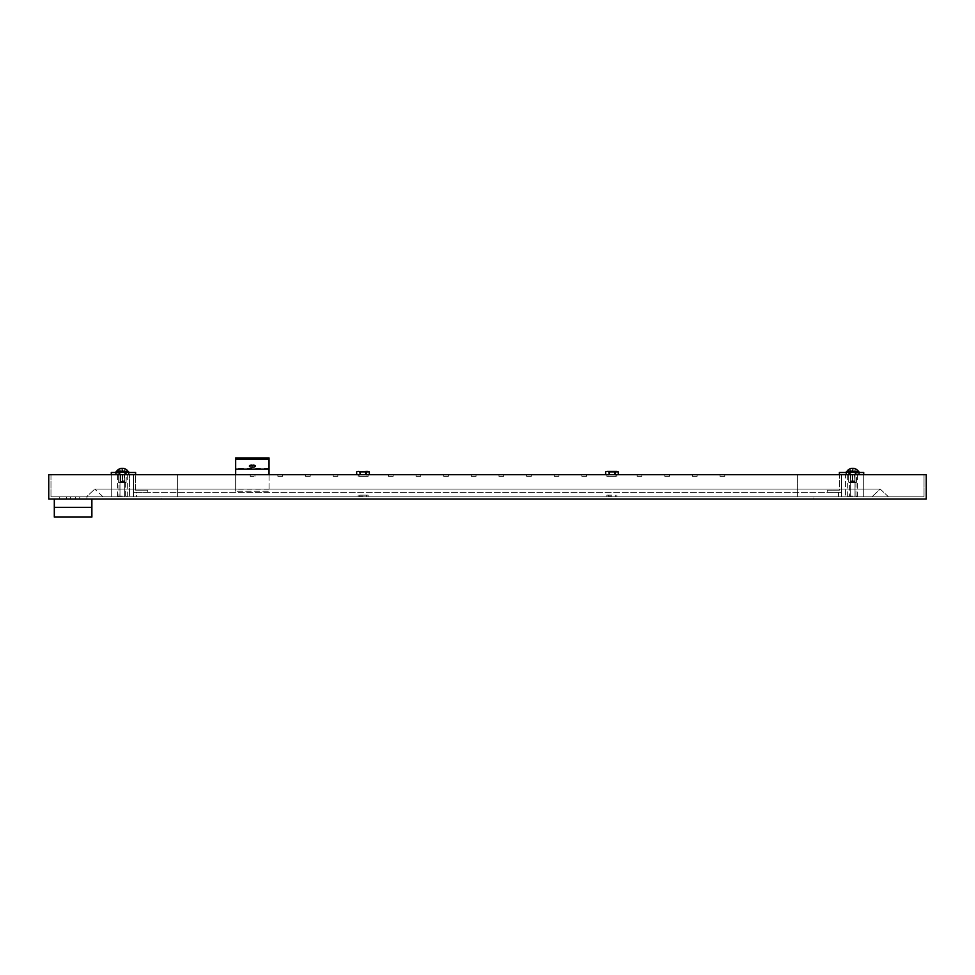 <?xml version="1.0" encoding="UTF-8"?>
<svg xmlns="http://www.w3.org/2000/svg" width="975" height="975" viewBox="0 0 975 975"><rect width="100%" height="100%" fill="white"/><g stroke="black" fill="none" stroke-linecap="round" stroke-linejoin="round"><path stroke-width="0.73" stroke-dasharray="4.88 3.66" d="M813.93 499.042L161.07 499.042L161.07 496.823L813.93 496.823L161.07 496.823L161.07 499.042L813.93 499.042L813.93 496.823L813.93 499.042M75.587 499.042L70.602 499.042L75.587 499.042L70.602 499.042L75.587 499.042L75.587 496.823L70.602 496.823L75.587 496.823L75.587 499.042M66.458 496.823L66.458 499.042L79.731 499.042L59.268 499.042L66.458 499.042L66.458 496.823L79.731 496.823L79.731 499.042L86.921 499.042L79.731 499.042L79.731 496.823L86.921 496.823L86.921 499.042L86.921 496.823L79.731 496.823L79.731 499.042L79.731 496.823L66.458 496.823L66.458 499.042L66.458 496.823L59.268 496.823L59.268 499.042L59.268 496.823L66.458 496.823M73.088 496.823L75.587 496.823L73.088 496.823M50.968 496.823L50.968 474.703L924.032 474.703L50.968 474.703L50.968 496.823L924.032 496.823L50.968 496.823L924.032 496.823L924.032 474.703L924.032 496.823L50.968 496.823M48.75 474.703L48.75 499.042L926.25 499.042L926.25 474.703L48.75 474.703M888.895 496.823L872.308 496.823L888.895 496.823M86.105 496.823L102.692 496.823L86.105 496.823M122.338 496.823L118.463 496.823L122.338 496.823M122.338 495.995L118.463 495.995L122.338 495.995M119.023 482.442L125.653 482.442L119.023 482.442L125.653 482.442L119.023 482.442L125.653 482.442L119.023 482.442L119.023 495.995M118.633 482.442L126.043 482.442L118.353 482.162L126.311 482.162L118.353 482.162L126.311 482.162L122.533 482.162L122.131 474.703L127.225 474.703L117.439 474.703L122.131 474.703L119.145 474.203L119.145 471.876L115.952 471.876L127.018 471.388L115.952 471.876L122.131 471.388L115.952 471.876L115.952 474.203L116.805 474.703L127.311 474.703L117.366 474.703L127.311 474.703L117.366 474.703L127.311 474.703L117.366 474.703L127.311 474.703L117.366 474.703L127.311 474.703L117.366 474.703L127.311 474.703L117.366 474.703L127.311 474.703L117.366 474.703L127.311 474.703L117.366 474.703L127.311 474.703L118.353 474.703L126.311 474.703L118.353 474.703L126.311 474.703L122.143 474.703L122.143 482.162L118.353 482.162L122.533 482.162L122.533 474.703L127.018 474.703L125.531 474.203L125.531 471.388L127.871 471.388L119.145 471.876L119.145 474.203L122.131 474.703L122.143 482.162L126.311 482.162L118.353 482.162L118.353 474.703L126.311 474.703L118.353 474.703L118.353 482.162L118.353 474.703M127.225 474.703L122.131 474.703L128.724 474.203L128.724 471.876L125.519 471.388M127.018 471.388L119.62 471.388L125.056 471.388L119.62 471.388L125.056 471.388L125.056 474.703L119.62 474.703L125.056 474.703L119.62 474.703L125.056 474.703L119.62 474.703L125.056 474.703L125.056 471.388L117.646 471.388M125.519 474.703L122.545 474.703L125.519 474.203L125.519 471.876L125.519 474.703L127.018 474.703L125.531 474.203L125.531 471.876L125.531 474.703L122.545 474.703L127.018 474.703M888.505 496.823L86.495 496.823L888.505 496.823L880.206 489.084L871.918 496.823L880.206 489.084L888.505 496.823L86.495 496.823L94.794 489.084L86.495 496.823L103.082 496.823L94.794 489.084L103.082 496.823L888.505 496.823M91.882 517.091L91.882 499.054L54.308 499.054L54.308 517.091M91.882 507.341L54.308 507.341M846.276 472.497L859.048 472.497M863.704 474.703L863.704 496.823L863.716 474.703L841.596 474.703L863.704 474.703L841.596 474.703L863.704 474.703L863.704 496.823L863.704 472.497L839.39 472.497L863.704 472.497L863.704 474.703L863.704 472.497L839.39 472.497L839.39 490.181L827.227 490.181L827.227 492.387L841.596 492.387L827.227 492.387L827.227 490.181L827.227 492.387L841.596 492.387L827.227 492.387L827.227 490.181L839.39 490.181L827.227 490.181L839.39 490.181L839.39 474.703M841.596 474.703L841.596 492.387L841.596 474.703L841.596 492.387L841.596 474.703L133.758 474.703L133.758 496.823L133.758 474.703L133.758 496.823L133.758 474.703L841.242 474.703L797.379 474.703L797.379 496.823L133.758 496.823L841.242 496.823L797.379 496.823L797.379 474.703L177.621 474.703L177.621 496.823L177.621 474.703L129.541 474.703L841.242 474.703L841.242 496.823L797.379 496.823L797.379 474.703L797.379 496.823L129.541 496.823L129.541 474.703L129.541 496.823L841.242 496.823L841.242 474.703L797.379 474.703L841.608 474.703L841.596 496.823L797.379 496.823L841.608 496.823L841.608 474.703M115.952 472.497L128.724 472.497M111.296 474.703L133.404 474.703L111.296 474.703L133.404 474.703L111.296 474.703L111.296 496.823L111.284 474.703L111.284 496.823L129.541 496.823L111.284 496.823L111.296 472.497L111.296 474.703L111.296 472.497L135.61 472.497L111.296 472.497L135.61 472.497L135.61 490.181L147.773 490.181L147.773 492.387L133.404 492.387L147.773 492.387L147.773 490.181L147.773 492.387L133.404 492.387L147.773 492.387L147.773 490.181L135.61 490.181L147.773 490.181L135.61 490.181L135.61 474.703M133.404 474.703L133.404 492.387L133.404 474.703L133.404 492.387L133.404 474.703L177.621 474.703L177.621 496.823L177.621 474.703L133.392 474.703L133.392 496.823L177.621 496.823L133.392 496.823L133.392 474.703M119.62 472.497L125.056 472.497L119.62 472.485M136.524 496.823L838.476 496.823L136.524 496.823L136.524 492.399L838.476 492.399L136.524 492.399L136.524 496.823M838.476 492.399L838.476 496.823L838.476 492.399M852.674 496.823L848.798 496.823L852.674 496.823M852.674 495.995L848.798 495.995L852.674 495.995M849.347 482.442L855.977 482.442L849.347 482.442L855.977 482.442L849.347 482.442L855.977 482.442L849.347 482.442L849.347 495.995M848.957 482.442L856.367 482.442L848.689 482.162L856.647 482.162L848.689 482.162L856.647 482.162L852.857 482.162L852.455 474.703L857.561 474.703L847.775 474.703L852.455 474.703L849.469 474.203L849.469 471.876L846.276 471.876L857.342 471.388L846.276 471.876L852.455 471.388L846.276 471.876L846.276 474.203L847.129 474.703L857.634 474.703L847.689 474.703L857.634 474.703L847.689 474.703L857.634 474.703L847.689 474.703L857.634 474.703L847.689 474.703L857.634 474.703L847.689 474.703L857.634 474.703L847.689 474.703L857.634 474.703L847.689 474.703L857.634 474.703L847.689 474.703L857.634 474.703L848.689 474.703L856.647 474.703L848.689 474.703L856.647 474.703L852.467 474.703L852.467 482.162L848.689 482.162L852.857 482.162L852.857 474.703L857.342 474.703L855.855 474.203L855.855 471.388L858.195 471.388L849.469 471.876L849.469 474.203L852.455 474.703L852.467 482.162L856.647 482.162L848.689 482.162L848.689 474.703L856.647 474.703L848.689 474.703L848.689 482.162L848.689 474.703M857.549 474.703L852.455 474.703L859.048 474.203L859.048 471.876L855.855 471.388M857.342 471.388L849.944 471.388L855.38 471.388L849.944 471.388L855.38 471.388L855.38 474.703L849.944 474.703L855.38 474.703L849.944 474.703L855.38 474.703L849.944 474.703L855.38 474.703L855.38 471.388L847.982 471.388M855.855 474.703L852.869 474.703L855.855 474.203L855.855 471.876L855.855 474.703L857.342 474.703L855.855 474.203L855.855 471.876L855.855 474.703L852.869 474.703L857.342 474.703M363.139 496.823L368.111 496.823L363.139 496.823M611.861 496.823L606.889 496.823L611.861 496.823M471.327 474.703L476.032 474.703L471.327 474.703L476.032 474.703L471.327 474.703L471.327 476.373L476.032 476.373L471.327 476.373L476.032 476.373L471.327 476.373L471.327 474.703M443.698 474.703L448.39 474.703L443.698 474.703L448.39 474.703L443.698 474.703L443.698 476.373L448.39 476.373L443.698 476.373L448.39 476.373L443.698 476.373L443.698 474.703M416.057 474.703L420.761 474.703L416.057 474.703L420.761 474.703L416.057 474.703L416.057 476.373L420.761 476.373L416.057 476.373L420.761 476.373L416.057 476.373L416.057 474.703M388.428 474.703L393.12 474.703L388.428 474.703L393.12 474.703L388.428 474.703L388.428 476.373L393.12 476.373L388.428 476.373L393.12 476.373L388.428 476.373L388.428 474.703M333.158 474.703L337.85 474.703L333.158 474.703L337.85 474.703L333.158 474.703L333.158 476.373L337.85 476.373L333.158 476.373L337.85 476.373L333.158 476.373L333.158 474.703M305.516 474.703L310.208 474.703L305.516 474.703L310.208 474.703L305.516 474.703L305.516 476.373L310.208 476.373L305.516 476.373L310.208 476.373L305.516 476.373L305.516 474.703M277.875 474.703L282.579 474.703L277.875 474.703L282.579 474.703L277.875 474.703L277.875 476.373L282.579 476.373L277.875 476.373L282.579 476.373L277.875 476.373L277.875 474.703M250.246 474.703L254.938 474.703L250.246 474.703L250.246 476.373L254.938 476.373L250.246 476.373M503.673 474.703L498.968 474.703L503.673 474.703L498.968 474.703L503.673 474.703L503.673 476.373L498.968 476.373L503.673 476.373L498.968 476.373L503.673 476.373L503.673 474.703M531.302 474.703L526.61 474.703L531.302 474.703L526.61 474.703L531.302 474.703L531.302 476.373L526.61 476.373L531.302 476.373L526.61 476.373L531.302 476.373L531.302 474.703M558.943 474.703L554.239 474.703L558.943 474.703L554.239 474.703L558.943 474.703L558.943 476.373L554.239 476.373L558.943 476.373L554.239 476.373L558.943 476.373L558.943 474.703M586.572 474.703L581.88 474.703L586.572 474.703L581.88 474.703L586.572 474.703L586.572 476.373L581.88 476.373L586.572 476.373L581.88 476.373L586.572 476.373L586.572 474.703M641.842 474.703L637.15 474.703L641.842 474.703L637.15 474.703L641.842 474.703L641.842 476.373L637.15 476.373L641.842 476.373L637.15 476.373L641.842 476.373L641.842 474.703M669.484 474.703L664.792 474.703L669.484 474.703L664.792 474.703L669.484 474.703L669.484 476.373L664.792 476.373L669.484 476.373L664.792 476.373L669.484 476.373L669.484 474.703M697.125 474.703L692.421 474.703L697.125 474.703L692.421 474.703L697.125 474.703L697.125 476.373L692.421 476.373L697.125 476.373L692.421 476.373L697.125 476.373L697.125 474.703M724.754 474.703L720.062 474.703L724.754 474.703L720.062 474.703L724.754 474.703L724.754 476.373L720.062 476.373L724.754 476.373L720.062 476.373L724.754 476.373L724.754 474.703M363.139 474.703L368.111 474.703L363.139 474.703M611.861 474.703L606.889 474.703L611.861 474.703M122.216 474.703L125.105 474.703L119.572 474.703L122.216 474.703L122.216 480.907L122.216 474.703M120.559 474.703L125.105 474.703L119.572 474.703L120.559 474.703L120.559 480.907L120.559 474.703M117.366 496.823L127.311 496.823L117.366 496.823L127.311 496.823L117.366 496.823L127.311 496.823L117.366 496.823L127.311 496.823L117.366 496.823L127.311 496.823L117.366 496.823L127.311 496.823L117.366 496.823L127.311 496.823L117.366 496.823L127.311 496.823L117.366 496.823L127.311 496.823L117.366 496.823L117.366 474.703M845.459 474.703L841.242 474.703L841.242 496.823L841.242 474.703L845.459 474.703L845.459 496.823L841.242 496.823L845.459 496.823L845.459 474.703M847.689 496.823L857.634 496.823L847.689 496.823L857.634 496.823L847.689 496.823L857.634 496.823L847.689 496.823L857.634 496.823L847.689 496.823L857.634 496.823L847.689 496.823L857.634 496.823L847.689 496.823L857.634 496.823L847.689 496.823L857.634 496.823L847.689 496.823L857.634 496.823L847.689 496.823L847.689 474.703M850.31 496.823L855.014 496.823L850.31 496.823L855.014 496.823L850.31 496.823L855.014 496.823L850.31 496.823L855.014 496.823L850.31 496.823L855.014 496.823L850.31 496.823L855.014 496.823L850.31 496.823L855.014 496.823L850.31 496.823L855.014 496.823L850.31 496.823L855.014 496.823L850.31 496.823L855.014 496.823L850.31 496.823L855.014 496.823L850.31 496.823L855.014 496.823L850.31 496.823L855.014 496.823L850.31 496.823L855.014 496.823L850.31 496.823L855.014 496.823L850.31 496.823L855.014 496.823L850.31 496.823L855.014 496.823L850.31 496.823L855.014 496.823L850.31 496.823L855.014 496.823L850.31 496.823L855.014 496.823L850.31 496.823L855.014 496.823L850.31 496.823L855.014 496.823L850.31 496.823L855.014 496.823L850.31 496.823L855.014 496.823L850.31 496.823L855.014 496.823L850.31 496.823L855.014 496.823L850.31 496.823L855.014 496.823L850.31 496.823L855.014 496.823L850.31 496.823L855.014 496.823L850.31 496.823L855.014 496.823L850.31 496.823L855.014 496.823L850.31 496.823L855.014 496.823L850.31 496.823L855.014 496.823L850.31 496.823L855.014 496.823L850.31 496.823L855.014 496.823L850.31 496.823L855.014 496.823L850.31 496.823L855.014 496.823L850.31 496.823L855.014 496.823L850.31 496.823L855.014 496.823L850.31 496.823L855.014 496.823L850.31 496.823L855.014 496.823L850.31 496.823L855.014 496.823L850.31 496.823L855.014 496.823L850.31 496.823L855.014 496.823L850.31 496.823L855.014 496.823L850.31 496.823L855.014 496.823L850.31 496.823L855.014 496.823L850.31 496.823L855.014 496.823L850.31 496.823L855.014 496.823L850.31 496.823L855.014 496.823L850.31 496.823L855.014 496.823L850.31 496.823L855.014 496.823L850.31 496.823L855.014 496.823L850.31 496.823L855.014 496.823L850.31 496.823L855.014 496.823L850.31 496.823L855.014 496.823L850.31 496.823L855.014 496.823L850.31 496.823L855.014 496.823L850.31 496.823L855.014 496.823L850.31 496.823L855.014 496.823L850.31 496.823L855.014 496.823L850.31 496.823L855.014 496.823L850.31 496.823L855.014 496.823L850.31 496.823L855.014 496.823L850.31 496.823L855.014 496.823L850.31 496.823L855.014 496.823L850.31 496.823L855.014 496.823L850.31 496.823L855.014 496.823L850.31 496.823L850.31 474.703L850.31 496.823L850.31 474.703L850.31 496.823L850.31 474.703L850.31 496.823L850.31 474.703L850.31 496.823L850.31 474.703L850.31 496.823L850.31 474.703L850.31 496.823L850.31 474.703L850.31 496.823L850.31 474.703L850.31 496.823L850.31 474.703L850.31 496.823L850.31 474.703L850.31 496.823L850.31 481.284L854.99 481.333L850.334 481.333L850.882 474.703L850.334 481.333L855.002 481.333L854.441 474.703L854.99 481.333L850.31 481.284L850.31 496.823L850.31 474.703L850.31 496.823M863.704 496.823L845.459 496.823L863.704 496.823M252.354 474.703L249.588 474.703L252.354 474.691M854.441 480.907L850.882 480.907L854.441 480.907M852.784 480.907L852.784 474.703L852.784 480.907L855.014 481.284L852.552 480.907L852.552 474.703L852.552 480.907L850.322 481.333L852.784 480.907M857.634 496.823L857.634 474.703M120.01 481.333L124.678 481.333L124.118 474.703L124.666 481.333L119.986 481.284L124.678 481.333L122.448 480.907L122.448 474.703L122.448 480.907L124.678 481.333L119.998 481.333M122.338 480.907L124.118 480.907L122.338 480.907M127.311 496.823L127.311 474.703M363.139 476.373L368.111 476.373L363.139 476.373M611.861 476.373L606.889 476.373L611.861 476.373M847.994 474.703L852.455 474.703L846.276 474.203L846.276 471.876L847.775 471.388M852.662 472.485L858.195 472.485L852.662 472.485M117.67 474.703L122.131 474.703L115.952 474.203L115.952 471.876L117.439 471.388M122.338 472.485L116.805 472.485L122.338 472.485M611.861 495.154L606.889 495.154L611.861 495.154M363.139 495.154L368.111 495.154L363.139 495.154M363.017 476.373L359.032 476.373L363.017 476.373M611.983 476.373L615.968 476.373L611.983 476.373M269.039 457.909L269.039 491.278L235.67 491.278L269.039 491.278L269.039 474.703L235.67 474.691L235.67 491.278L235.67 457.909M849.469 474.203L849.469 471.876M859.048 474.203L858.195 474.703L859.048 474.203L859.048 471.876L857.561 471.388L858.195 472.485L858.195 471.047L847.141 471.047L858.195 471.047L847.141 471.047L858.195 471.047L847.141 471.047L858.195 471.047L858.195 472.485L858.195 471.047A6.91 6.91 0 0 0 855.331 468.817L855.27 468.817A6.886 6.788 0 0 0 853.32 468.341L852.101 468.817L853.32 468.341A6.886 6.788 -0 0 1 855.27 468.817L855.27 468.817A6.886 6.788 0 0 0 853.32 468.341L852.016 468.341A6.886 6.788 0 0 0 850.054 468.817A6.886 6.788 -0 0 1 852.016 468.341L853.32 468.341A6.886 6.788 -0 0 1 855.27 468.817L855.27 468.817A6.886 6.788 0 0 0 853.32 468.341L852.016 468.341A6.886 6.788 0 0 0 850.054 468.817L850.054 468.817A6.886 6.788 -0 0 1 852.016 468.341L853.32 468.341A6.886 6.788 -0 0 1 855.27 468.817L855.331 468.817A6.91 6.91 0 0 1 858.195 471.047A6.91 6.91 0 0 0 855.331 468.817L854.77 472.046L855.27 468.817L854.77 472.046L852.662 472.046L853.32 468.341L852.016 468.341A6.886 6.788 0 0 0 850.054 468.817L850.054 468.817A6.886 6.788 -0 0 1 852.016 468.341L852.662 472.046L853.235 468.817L852.662 472.046L852.016 468.341L852.662 472.046L853.32 468.341L852.662 472.046L853.235 468.817L852.662 472.046L852.016 468.341L852.662 472.046L853.32 468.341L852.662 472.046L853.235 468.817L852.662 472.046L852.016 468.341L852.662 472.046L853.32 468.341L852.662 472.046L853.235 468.817L852.662 472.046L852.016 468.341M855.331 468.817L854.77 472.046L855.331 468.817L854.77 472.046L855.27 468.817L854.77 472.046L850.566 472.046L850.054 468.817L850.566 472.046L850.054 468.817L850.566 472.046L854.77 472.046L855.27 468.817L854.77 472.046L855.27 468.817L854.77 472.046L850.566 472.046L849.993 468.817A6.91 6.91 0 0 0 847.141 471.047L858.195 471.047M846.288 474.203L847.763 474.703M119.145 474.203L119.145 471.876M128.712 474.203L127.871 474.703L128.712 474.203L128.724 471.876L127.225 471.388L127.859 472.485L127.859 471.047L116.805 471.047L127.859 471.047L116.805 471.047L127.859 471.047L116.805 471.047L127.859 471.047L127.859 472.485L127.859 471.047A6.91 6.91 0 0 0 125.007 468.817L124.946 468.817A6.886 6.788 0 0 0 122.984 468.341L121.68 468.341A6.886 6.788 0 0 0 119.73 468.817A6.886 6.788 -0 0 1 121.68 468.341L121.68 468.341A6.886 6.788 0 0 0 119.73 468.817L119.73 468.817A6.886 6.788 -0 0 1 121.68 468.341L122.899 468.817L121.68 468.341A6.886 6.788 0 0 0 119.73 468.817L119.73 468.817A6.886 6.788 -0 0 1 121.68 468.341L122.984 468.341L121.68 468.341L122.338 472.046L121.765 468.817L122.984 468.341A6.886 6.788 -0 0 1 124.946 468.817L124.946 468.817A6.886 6.788 0 0 0 122.984 468.341L121.765 468.817L122.338 472.046L122.984 468.341A6.886 6.788 -0 0 1 124.946 468.817L124.946 468.817A6.886 6.788 0 0 0 122.984 468.341L122.338 472.046L122.984 468.341A6.886 6.788 -0 0 1 124.946 468.817L125.007 468.817A6.91 6.91 0 0 1 127.859 471.047A6.91 6.91 0 0 0 125.007 468.817L124.434 472.046L122.338 472.046L122.984 468.341L122.338 472.046L121.68 468.341L122.338 472.046L121.765 468.817L122.338 472.046L122.984 468.341L122.338 472.046L121.68 468.341L122.338 472.046L121.765 468.817L122.338 472.046L122.984 468.341L122.338 472.046L121.68 468.341L122.338 472.046L121.765 468.817L122.338 472.046L122.984 468.341M119.669 468.817A6.91 6.91 0 0 0 116.805 471.047A6.91 6.91 0 0 1 119.669 468.817L120.23 472.046L119.669 468.817L120.23 472.046L119.73 468.817L120.23 472.046L124.434 472.046L124.946 468.817L124.434 472.046L124.946 468.817L124.434 472.046L120.23 472.046L119.73 468.817L120.23 472.046L119.73 468.817L120.23 472.046L122.338 472.046L120.23 472.046L119.669 468.817A6.91 6.91 0 0 0 116.805 471.047L127.859 471.047M115.952 474.203L117.427 474.703M363.017 495.154L359.702 495.154L363.017 495.154M363.017 474.703L359.032 474.703L363.017 474.703M611.983 474.703L615.968 474.703L611.983 474.703M857.549 471.388L859.048 471.876M127.225 471.388L128.712 471.876M611.995 495.995L608.12 495.995L611.995 495.995M363.017 495.995L359.141 495.995L363.017 495.995M358.349 474.703L368.538 474.703L369.391 474.203L369.391 471.876L358.117 471.388L368.538 471.388L360.299 471.388L365.735 471.388L365.735 474.703L360.299 474.703L365.735 474.337M607.315 474.703L612.19 474.703L607.303 474.703L608.79 474.203L608.79 471.876L607.303 471.388L612.19 471.388L605.609 471.876L605.609 474.203L607.084 474.703M612.19 474.703L616.883 474.703L612.19 474.703L615.176 474.203L615.176 471.876L612.19 471.388L615.176 471.388M616.883 474.703L618.369 474.203L616.883 474.703L618.369 474.203L618.369 471.876L616.883 471.388L608.79 471.876L608.79 474.203L611.776 474.703M250.087 465.367L251.708 465.026M251.903 466.16L251.794 465.502L251.903 466.16L252.927 465.502L252.805 466.16M253.012 465.026L254.621 465.367M269.039 489.206L235.67 489.206M269.039 468.366L235.67 468.366M849.993 468.817A6.91 6.91 0 0 0 847.141 471.047A6.91 6.91 0 0 1 849.993 468.817L850.566 472.046L849.993 468.817L850.566 472.046L850.054 468.817L850.566 472.046L850.054 468.817L850.566 472.046L852.662 472.046L853.32 468.341M125.007 468.817L124.434 472.046L125.007 468.817L124.434 472.046L124.946 468.817L124.434 472.046L124.946 468.817L124.434 472.046L122.338 472.046L121.68 468.341M359.824 474.203L359.824 471.876L359.824 474.203L359.824 471.876L358.325 471.388L362.798 471.388L357.484 471.388L356.631 471.876L356.631 474.203L358.105 474.703M366.198 471.388L363.212 471.388L367.697 471.388L366.198 471.388L366.198 474.203L366.198 471.876M367.904 474.703L363.212 474.703L367.697 474.703L363.224 474.703L366.21 474.203L366.21 471.876M369.391 471.876L367.904 471.388L369.391 471.876M615.176 474.703L615.176 471.876L615.176 474.203L616.675 474.703M608.802 474.203L608.802 471.876M611.995 496.823L608.12 496.823L611.995 496.823M363.017 496.823L359.141 496.823L363.017 496.823M365.735 471.742L359.824 471.876M615.176 471.876L607.303 471.388M614.701 474.337L609.265 474.703L614.701 474.703L609.265 474.703L614.701 474.703L614.701 471.742M608.01 474.703L615.968 474.703L608.01 474.703L608.01 476.373L615.968 476.373L608.01 476.373L608.01 474.703M605.609 471.876L607.096 471.388M616.883 471.388L618.369 471.876M609.265 471.742L609.265 474.337M359.032 476.373L366.99 476.373L359.032 476.373L359.032 474.703L366.99 474.703L359.032 474.703L359.032 476.373M367.697 471.388L358.325 471.388M356.631 471.876L358.117 471.388M360.299 471.742L360.299 474.337M70.602 496.823L70.602 499.042L70.602 496.823M118.463 495.995L118.463 496.823M126.202 495.995L126.202 496.823M125.653 482.442L125.653 495.995M126.043 482.442L126.311 474.703M94.794 489.084L880.206 489.084L94.794 489.084M857.074 474.703L857.074 472.497L857.074 474.703M848.238 474.703L848.238 472.497L848.238 474.703M126.762 474.703L126.762 472.497L126.762 474.703M117.926 474.703L117.926 472.497L117.926 474.703M848.798 495.995L848.798 496.823M856.537 495.995L856.537 496.823M855.977 482.442L855.977 495.995M856.367 482.442L856.647 474.703M855.014 496.823L855.014 474.703L855.014 496.823M124.69 496.823L124.69 474.703L124.69 496.823M119.986 496.823L119.986 474.703L119.986 496.823M476.032 476.373L476.032 474.703L476.032 476.373M448.39 476.373L448.39 474.703L448.39 476.373M420.761 476.373L420.761 474.703L420.761 476.373M393.12 476.373L393.12 474.703L393.12 476.373M337.85 476.373L337.85 474.703L337.85 476.373M310.208 476.373L310.208 474.703L310.208 476.373M282.579 476.373L282.579 474.703L282.579 476.373M498.968 476.373L498.968 474.703L498.968 476.373M526.61 476.373L526.61 474.703L526.61 476.373M554.239 476.373L554.239 474.703L554.239 476.373M581.88 476.373L581.88 474.703L581.88 476.373M637.15 476.373L637.15 474.703L637.15 476.373M664.792 476.373L664.792 474.703L664.792 476.373M692.421 476.373L692.421 474.703L692.421 476.373M720.062 476.373L720.062 474.703L720.062 476.373M368.111 476.373L368.111 474.703L368.111 476.373M358.166 476.373L358.166 474.703L358.166 476.373M616.834 476.373L616.834 474.703L616.834 476.373M606.889 476.373L606.889 474.703L606.889 476.373M616.834 496.823L616.834 495.154L616.834 496.823M606.889 496.823L606.889 495.154L606.889 496.823M368.111 496.823L368.111 495.154L368.111 496.823M358.166 496.823L358.166 495.154L358.166 496.823M846.288 471.876L847.129 471.388L847.141 472.485L847.141 471.047M115.952 471.876L116.805 471.388L116.805 472.485L116.805 471.047M366.99 476.373L366.99 474.703L366.99 476.373M615.968 476.373L615.968 474.703L615.968 476.373M608.668 495.154L608.668 495.995L608.668 495.154M615.298 495.154L615.298 495.995L615.298 495.154M359.702 495.154L359.702 495.995L359.702 495.154M366.332 495.154L366.332 495.995L366.332 495.154M368.538 474.703L369.391 474.203M357.484 474.703L356.631 474.203M617.516 474.703L618.369 474.203M606.462 474.703L605.609 474.203M608.12 495.995L608.12 496.823L608.12 495.995M615.859 495.995L615.859 496.823L615.859 495.995M359.141 495.995L359.141 496.823L359.141 495.995M366.88 495.995L366.88 496.823L366.88 495.995M254.938 476.373L254.938 474.703"/><path stroke-width="1.46" d="M48.75 474.703L48.75 499.042L926.25 499.042L926.25 474.703L48.75 474.703M117.451 474.703L115.952 474.203L115.952 471.876L117.451 471.388L128.724 471.876L128.724 474.203L127.225 474.703M91.882 507.341L91.882 499.054L54.308 499.054L54.308 517.091L91.882 517.091L91.882 507.341L54.308 507.341M846.276 472.497L839.39 472.497L839.39 474.703M863.704 474.703L863.704 472.497L859.048 472.497M128.724 472.497L135.61 472.497L135.61 474.703M111.296 474.703L111.296 472.497L115.952 472.497M847.775 474.703L846.276 474.203L846.276 471.876L847.775 471.388L859.048 471.876L859.048 474.203L857.561 474.703M269.039 474.691L235.67 474.691L235.67 469.17L269.039 469.17L269.039 474.691M857.561 471.388L847.141 471.047L846.288 471.876M857.354 474.703L855.855 474.703L855.855 471.388L847.982 471.388M855.855 474.703L852.869 474.703M852.455 474.703L849.469 474.203L849.469 471.876M849.469 474.203L847.982 474.703M127.225 471.388L116.805 471.047L115.952 471.876M127.018 474.703L125.531 474.703L125.531 471.388L117.658 471.388M125.531 474.703L122.545 474.703M122.131 474.703L119.145 474.203L119.145 471.876M119.145 474.203L117.658 474.703M235.67 459.14L269.039 459.14L269.039 457.909L235.67 457.909L235.67 469.17M269.039 459.14L269.039 469.17M853.32 468.341A6.886 6.788 -0 0 1 855.27 468.817A6.886 6.788 0 0 0 853.32 468.341L852.016 468.341A6.886 6.788 0 0 0 850.054 468.817A6.886 6.788 -0 0 1 852.016 468.341M847.775 471.388L847.129 471.388M857.354 471.388L855.855 471.388M121.68 468.341A6.886 6.788 0 0 0 119.73 468.817A6.886 6.788 -0 0 1 121.68 468.341L122.984 468.341A6.886 6.788 -0 0 1 124.946 468.817A6.886 6.788 0 0 0 122.984 468.341M117.451 471.388L116.805 471.388M127.018 471.388L125.531 471.388M251.769 465.367L251.708 465.026A6.886 6.788 -0 0 0 250.087 465.367A2.949 1.109 0 0 0 250.331 466.903A2.949 1.109 0 0 0 254.39 466.903A2.949 1.109 0 0 0 254.621 465.367A6.886 6.788 -0 0 0 253.012 465.026L252.952 465.367M855.38 471.388L855.38 474.703M125.056 471.388L125.056 474.703M358.117 474.703L356.631 474.203L356.631 471.876L358.117 471.388L360.299 471.742L360.299 474.337L359.824 471.876L369.391 471.876L369.391 474.203L367.904 474.703M363.224 474.703L367.697 474.703L366.21 474.203L366.21 471.876M607.096 474.703L605.609 474.203L605.609 471.876L607.096 471.388L609.265 471.742L609.265 474.337L608.802 471.876L618.369 471.876L618.369 474.203L616.883 474.703M251.794 465.502L252.927 465.502M616.675 474.703L615.176 474.203L615.176 471.876L616.675 471.388L607.303 471.388M615.176 474.703L612.19 474.703M611.776 474.703L607.303 474.703M607.096 471.388L605.609 471.876M618.369 471.876L616.883 471.388M614.701 471.388L614.701 474.703M366.198 471.876L358.325 471.388M367.904 471.388L369.391 471.876L367.904 471.388M362.81 474.703L358.325 474.703M358.117 471.388L356.631 471.876M367.697 471.388L366.21 471.388M365.735 471.388L365.735 474.703M858.195 474.703L859.048 474.203M847.129 474.703L846.288 474.203M127.871 474.703L128.712 474.203M116.805 474.703L115.952 474.203M858.195 471.047A6.91 6.91 0 0 0 855.331 468.817M849.993 468.817A6.91 6.91 0 0 0 847.141 471.047M858.195 471.388L859.048 471.876M127.859 471.047A6.91 6.91 0 0 0 125.007 468.817M119.669 468.817A6.91 6.91 0 0 0 116.805 471.047M127.871 471.388L128.712 471.876M849.944 471.742L849.944 474.337M119.62 471.742L119.62 474.337M356.631 474.203L357.484 474.703M605.609 474.203L606.45 474.703M617.516 474.703L618.369 474.203M368.55 474.703L369.391 474.203"/></g></svg>
